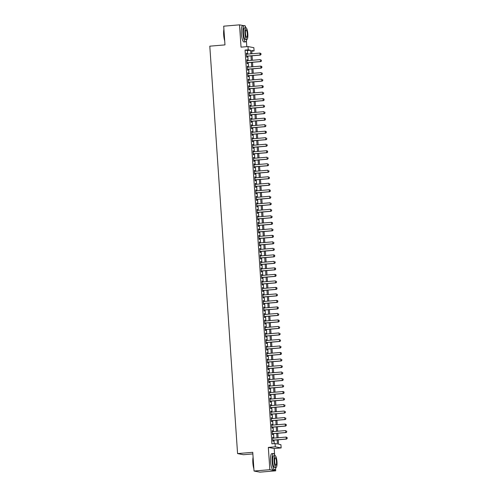 <?xml version="1.0" encoding="UTF-8"?>
<svg xmlns="http://www.w3.org/2000/svg" width="497" height="497" viewBox="0 0 497 497"><rect width="100%" height="100%" fill="white"/><g stroke="black" fill="none" stroke-linecap="round" stroke-linejoin="round"><path stroke-width="0.75" d="M278.245 439.777L278.55 444.231L280.929 444.685L281.153 447.94L275.282 446.815L275.065 443.56L277.438 444.02L277.158 439.87M274.617 454.805L274.195 448.53L281.153 447.94M274.195 448.53L268.324 447.406L269.846 469.696L254.029 471.026L259.894 472.15L275.711 470.821L275.58 468.851M252.861 453.923L243.437 454.718L237.572 453.593L209.796 46.171L224.979 44.892L223.7 26.179L239.517 24.85L241.039 47.14L247.997 46.556L253.861 47.681L254.085 50.936L251.706 50.477L251.929 53.757M246.798 46.656L246.406 40.928M245.45 26.881L245.388 25.974L244.828 25.869M251.749 51.129L254.085 50.936M269.846 469.696L275.711 470.821M243.573 25.627L239.517 24.85M273.039 438.174L272.977 437.292L272.58 437.217L272.847 441.119L273.244 441.199L273.176 440.205M272.598 431.663L272.536 430.781L272.139 430.706L272.406 434.614L272.803 434.689L272.735 433.695M272.151 425.159L272.089 424.276L271.697 424.202L271.965 428.103L272.356 428.178L272.288 427.19M271.71 418.648L271.648 417.766L271.25 417.691L271.517 421.593L271.915 421.673L271.847 420.679M271.263 412.143L271.207 411.261L270.809 411.181L271.076 415.088L271.468 415.163L271.405 414.175M270.822 405.633L270.759 404.751L270.362 404.676L270.629 408.577L271.027 408.652L270.958 407.664M270.374 399.122L270.318 398.24L269.921 398.165L270.188 402.073L270.585 402.148L270.517 401.154M269.933 392.618L269.871 391.735L269.48 391.655L269.741 395.562L270.138 395.637L270.07 394.649M269.492 386.107L269.43 385.225L269.032 385.15L269.299 389.052L269.697 389.132L269.629 388.138M269.045 379.602L268.989 378.714L268.591 378.639L268.858 382.547L269.25 382.622L269.188 381.628M268.604 373.092L268.542 372.21L268.144 372.135L268.411 376.036L268.809 376.111L268.74 375.123M268.156 366.581L268.1 365.699L267.703 365.624L267.97 369.532L268.368 369.606L268.299 368.612M267.715 360.077L267.653 359.194L267.256 359.114L267.523 363.021L267.92 363.096L267.852 362.108M267.274 353.566L267.212 352.684L266.814 352.609L267.082 356.511L267.479 356.591L267.411 355.597M266.827 347.055L266.765 346.173L266.373 346.098L266.634 350.006L267.032 350.081L266.964 349.087M266.386 340.551L266.324 339.668L265.926 339.594L266.193 343.495L266.591 343.57L266.522 342.582M265.938 334.04L265.883 333.158L265.485 333.083L265.752 336.985L266.143 337.065L266.081 336.071M265.497 327.535L265.435 326.653L265.038 326.572L265.305 330.48L265.702 330.555L265.634 329.561M265.05 321.025L264.994 320.143L264.597 320.068L264.864 323.969L265.261 324.044L265.193 323.056M264.609 314.514L264.547 313.632L264.155 313.557L264.416 317.465L264.814 317.54L264.746 316.546M264.168 308.01L264.106 307.127L263.708 307.047L263.975 310.954L264.373 311.029L264.305 310.041M263.721 301.499L263.658 300.617L263.267 300.542L263.534 304.444L263.926 304.524L263.857 303.53M263.28 294.994L263.217 294.106L262.82 294.031L263.087 297.939L263.485 298.014L263.416 297.02M262.832 288.484L262.776 287.601L262.379 287.527L262.646 291.428L263.043 291.503L262.975 290.515M262.391 281.973L262.329 281.091L261.931 281.016L262.199 284.924L262.596 284.998L262.528 284.004M261.95 275.468L261.888 274.586L261.49 274.506L261.757 278.413L262.155 278.488L262.087 277.5M261.503 268.958L261.441 268.076L261.049 268.001L261.31 271.902L261.708 271.983L261.639 270.989M261.062 262.447L261 261.565L260.602 261.49L260.869 265.398L261.267 265.473L261.198 264.479M260.614 255.943L260.558 255.06L260.161 254.98L260.428 258.887L260.819 258.962L260.757 257.974M260.173 249.432L260.111 248.55L259.714 248.475L259.981 252.377L260.378 252.457L260.31 251.463M259.726 242.927L259.67 242.039L259.272 241.964L259.54 245.872L259.937 245.947L259.869 244.953M259.285 236.417L259.223 235.535L258.825 235.46L259.092 239.361L259.49 239.436L259.422 238.448M258.844 229.906L258.782 229.024L258.384 228.949L258.651 232.857L259.049 232.931L258.98 231.937M258.397 223.401L258.334 222.519L257.943 222.439L258.21 226.346L258.602 226.421L258.533 225.433M257.955 216.891L257.893 216.009L257.496 215.934L257.763 219.836L258.16 219.916L258.092 218.922M257.508 210.38L257.452 209.498L257.055 209.423L257.322 213.331L257.713 213.406L257.651 212.412M257.067 203.876L257.005 202.993L256.607 202.919L256.874 206.82L257.272 206.895L257.204 205.907M256.62 197.365L256.564 196.483L256.166 196.408L256.433 200.316L256.831 200.39L256.763 199.396M256.179 190.86L256.117 189.978L255.725 189.897L255.986 193.805L256.384 193.88L256.315 192.892M255.738 184.35L255.675 183.468L255.278 183.393L255.545 187.294L255.943 187.369L255.874 186.381M255.29 177.839L255.234 176.957L254.837 176.882L255.104 180.79L255.495 180.865L255.433 179.871M254.849 171.335L254.787 170.452L254.389 170.372L254.657 174.279L255.054 174.354L254.986 173.366M254.402 164.824L254.346 163.942L253.948 163.867L254.215 167.769L254.613 167.849L254.545 166.855M253.961 158.319L253.899 157.431L253.501 157.356L253.768 161.264L254.166 161.339L254.097 160.345M253.52 151.809L253.458 150.926L253.06 150.852L253.327 154.753L253.725 154.828L253.656 153.84M253.072 145.298L253.01 144.416L252.619 144.341L252.88 148.249L253.277 148.323L253.209 147.329M252.631 138.793L252.569 137.911L252.172 137.831L252.439 141.738L252.836 141.813L252.768 140.825M252.184 132.283L252.128 131.401L251.73 131.326L251.998 135.227L252.389 135.308L252.327 134.314M251.743 125.772L251.681 124.89L251.283 124.815L251.55 128.723L251.948 128.798L251.88 127.804M251.296 119.268L251.24 118.385L250.842 118.311L251.109 122.212L251.507 122.287L251.439 121.299M250.855 112.757L250.792 111.875L250.401 111.8L250.662 115.702L251.06 115.782L250.991 114.788M250.413 106.252L250.351 105.37L249.954 105.289L250.221 109.197L250.618 109.272L250.55 108.278M249.966 99.742L249.904 98.86L249.513 98.785L249.78 102.686L250.171 102.761L250.103 101.773M249.525 93.231L249.463 92.349L249.065 92.274L249.332 96.182L249.73 96.256L249.662 95.262M249.078 86.726L249.022 85.844L248.624 85.764L248.891 89.671L249.289 89.746L249.221 88.758M248.637 80.216L248.575 79.334L248.177 79.259L248.444 83.161L248.842 83.241L248.773 82.247M248.196 73.711L248.133 72.823L247.736 72.748L248.003 76.656L248.401 76.731L248.332 75.737M247.748 67.201L247.686 66.318L247.295 66.244L247.556 70.145L247.953 70.22L247.885 69.232M247.307 60.69L247.245 59.808L246.847 59.733L247.115 63.641L247.512 63.715L247.444 62.721M247.68 54.117L247.431 50.532L245.058 50.073L271.896 443.827L275.065 443.56M274.232 443.635L273.996 440.137M273.853 438.106L273.549 433.626M273.412 431.595L273.108 427.122M272.971 425.09L272.667 420.611M272.524 418.58L272.219 414.1M272.083 412.075L271.778 407.596M271.635 405.564L271.331 401.085M271.194 399.054L270.89 394.581M270.753 392.549L270.443 388.07M270.306 386.039L270.001 381.559M269.865 379.528L269.56 375.055M269.417 373.023L269.113 368.544M268.976 366.513L268.672 362.033M268.529 360.008L268.225 355.529M268.088 353.497L267.784 349.018M267.647 346.987L267.336 342.514M267.2 340.482L266.895 336.003M266.759 333.972L266.454 329.492M266.311 327.467L266.007 322.988M265.87 320.956L265.566 316.477M265.429 314.446L265.118 309.973M264.982 307.941L264.677 303.462M264.541 301.43L264.236 296.951M264.093 294.92L263.789 290.447M263.652 288.415L263.348 283.936M263.205 281.905L262.901 277.425M262.764 275.4L262.459 270.921M262.323 268.889L262.012 264.41M261.876 262.379L261.571 257.906M261.434 255.874L261.13 251.395M260.987 249.364L260.683 244.884M260.546 242.859L260.242 238.38M260.099 236.348L259.794 231.869M259.658 229.838L259.353 225.365M259.217 223.333L258.912 218.854M258.769 216.822L258.465 212.343M258.328 210.312L258.024 205.839M257.881 203.807L257.576 199.328M257.44 197.297L257.135 192.817M256.999 190.792L256.688 186.313M256.551 184.281L256.247 179.802M256.11 177.771L255.806 173.298M255.663 171.266L255.359 166.787M255.222 164.755L254.918 160.276M254.775 158.245L254.47 153.772M254.334 151.74L254.029 147.261M253.892 145.23L253.582 140.757M253.445 138.725L253.141 134.246M253.004 132.214L252.7 127.735M252.557 125.704L252.252 121.231M252.116 119.199L251.811 114.72M251.675 112.689L251.364 108.209M251.227 106.184L250.923 101.705M250.786 99.673L250.482 95.194M250.339 93.163L250.034 88.69M249.898 86.658L249.593 82.179M249.451 80.147L249.146 75.668M249.009 73.637L248.705 69.164M248.568 67.132L248.258 62.653M248.121 60.622L247.817 56.142M246.86 54.185L246.804 53.303L246.406 53.222L246.674 57.13L247.065 57.205L247.003 56.217M268.324 447.406L275.282 446.815M245.058 50.073L248.22 49.812L247.997 46.556M254.029 471.026L252.756 452.313L237.572 453.593M252.072 55.788L252.377 60.267M252.513 62.293L252.818 66.772M252.954 68.803L253.265 73.283M253.402 75.314L253.706 79.787M253.843 81.819L254.147 86.298M254.29 88.329L254.594 92.809M254.731 94.84L255.036 99.313M255.172 101.345L255.483 105.824M255.62 107.855L255.924 112.334M256.061 114.36L256.365 118.839M256.508 120.87L256.812 125.35M256.949 127.381L257.253 131.854M257.396 133.886L257.701 138.365M257.837 140.396L258.142 144.875M258.278 146.901L258.589 151.38M258.726 153.411L259.03 157.891M259.167 159.922L259.471 164.395M259.614 166.427L259.919 170.906M260.055 172.937L260.36 177.417M260.503 179.448L260.807 183.921M260.944 185.953L261.248 190.432M261.385 192.463L261.689 196.942M261.832 198.968L262.136 203.447M262.273 205.478L262.578 209.958M262.72 211.989L263.025 216.462M263.161 218.494L263.466 222.973M263.603 225.004L263.913 229.484M264.05 231.515L264.354 235.988M264.491 238.02L264.795 242.499M264.938 244.53L265.243 249.003M265.379 251.035L265.684 255.514M265.827 257.545L266.131 262.025M266.268 264.056L266.572 268.529M266.709 270.561L267.019 275.04M267.156 277.071L267.461 281.55M267.597 283.576L267.902 288.055M268.045 290.086L268.349 294.566M268.486 296.597L268.79 301.07M268.927 303.102L269.237 307.581M269.374 309.612L269.678 314.092M269.815 316.123L270.12 320.596M270.262 322.628L270.567 327.107M270.703 329.138L271.008 333.617M271.151 335.643L271.455 340.122M271.592 342.153L271.896 346.633M272.033 348.664L272.344 353.137M272.48 355.169L272.785 359.648M272.921 361.679L273.226 366.159M273.369 368.184L273.673 372.663M273.81 374.695L274.114 379.174M274.257 381.205L274.561 385.678M274.698 387.71L275.003 392.189M275.139 394.22L275.444 398.7M275.587 400.731L275.891 405.204M276.028 407.236L276.332 411.715M276.475 413.746L276.779 418.226M276.916 420.251L277.22 424.73M277.357 426.761L277.668 431.241M277.804 433.272L278.109 437.745M250.842 53.85L250.6 50.265L248.22 49.812M277.022 437.838L276.717 433.359M276.574 431.334L276.27 426.855M276.133 424.823L275.829 420.344M275.686 418.312L275.381 413.839M275.245 411.808L274.94 407.329M274.804 405.297L274.493 400.818M274.356 398.787L274.052 394.314M273.915 392.282L273.611 387.803M273.468 385.771L273.164 381.292M273.027 379.267L272.723 374.788M272.58 372.756L272.275 368.277M272.139 366.246L271.834 361.773M271.697 359.741L271.387 355.262M271.25 353.23L270.946 348.751M270.809 346.726L270.505 342.247M270.362 340.215L270.057 335.736M269.921 333.704L269.616 329.231M269.48 327.2L269.169 322.721M269.032 320.689L268.728 316.21M268.591 314.179L268.287 309.706M268.144 307.674L267.84 303.195M267.703 301.163L267.398 296.684M267.256 294.659L266.951 290.18M266.814 288.148L266.51 283.669M266.373 281.637L266.063 277.164M265.926 275.133L265.622 270.654M265.485 268.622L265.181 264.143M265.038 262.112L264.733 257.639M264.597 255.607L264.292 251.128M264.149 249.096L263.845 244.623M263.708 242.592L263.404 238.113M263.267 236.081L262.963 231.602M262.82 229.571L262.515 225.098M262.379 223.066L262.074 218.587M261.931 216.555L261.627 212.076M261.49 210.051L261.186 205.572M261.049 203.54L260.739 199.061M260.602 197.029L260.298 192.556M260.161 190.525L259.856 186.046M259.714 184.014L259.409 179.535M259.272 177.504L258.968 173.031M258.825 170.999L258.521 166.52M258.384 164.488L258.08 160.009M257.943 157.984L257.632 153.505M257.496 151.473L257.191 146.994M257.055 144.962L256.75 140.489M256.607 138.458L256.303 133.979M256.166 131.947L255.862 127.468M255.725 125.443L255.415 120.964M255.278 118.932L254.973 114.453M254.837 112.421L254.532 107.948M254.389 105.917L254.085 101.438M253.948 99.406L253.644 94.927M253.501 92.896L253.197 88.423M253.06 86.391L252.756 81.912M252.619 79.88L252.308 75.401M252.172 73.376L251.867 68.897M251.73 66.865L251.426 62.386M251.283 60.354L250.979 55.881M247.431 50.532L250.6 50.265M246.413 53.334L246.804 53.303M246.854 59.839L247.245 59.808M247.301 66.349L247.686 66.318M247.742 72.86L248.133 72.823M248.189 79.365L248.575 79.334M248.63 85.875L249.022 85.844M249.072 92.386L249.463 92.349M249.519 98.891L249.904 98.86M249.96 105.401L250.351 105.37M250.407 111.906L250.792 111.875M250.848 118.416L251.24 118.385M251.296 124.927L251.681 124.89M251.737 131.432L252.128 131.401M252.178 137.942L252.569 137.911M252.625 144.447L253.01 144.416M253.066 150.958L253.458 150.926M253.513 157.468L253.899 157.431M253.955 163.973L254.346 163.942M254.396 170.483L254.787 170.452M254.843 176.994L255.234 176.957M255.284 183.499L255.675 183.468M255.731 190.009L256.117 189.978M256.172 196.514L256.564 196.483M256.62 203.024L257.005 202.993M257.061 209.535L257.452 209.498M257.502 216.04L257.893 216.009M257.949 222.55L258.334 222.519M258.39 229.061L258.782 229.024M258.838 235.566L259.223 235.535M259.279 242.076L259.67 242.039M259.726 248.581L260.111 248.55M260.167 255.091L260.558 255.06M260.608 261.602L261 261.565M261.055 268.107L261.441 268.076M261.497 274.617L261.888 274.586M261.944 281.122L262.329 281.091M262.385 287.633L262.776 287.601M262.826 294.143L263.217 294.106M263.273 300.648L263.658 300.617M263.714 307.158L264.106 307.127M264.162 313.669L264.547 313.632M264.603 320.174L264.994 320.143M265.05 326.684L265.435 326.653M265.491 333.189L265.883 333.158M265.932 339.699L266.324 339.668M266.38 346.21L266.765 346.173M266.821 352.715L267.212 352.684M267.268 359.225L267.653 359.194M267.709 365.73L268.1 365.699M268.15 372.241L268.542 372.21M268.597 378.751L268.989 378.714M269.039 385.256L269.43 385.225M269.486 391.766L269.871 391.735M269.927 398.277L270.318 398.24M270.374 404.782L270.759 404.751M270.815 411.292L271.207 411.261M271.256 417.797L271.648 417.766M271.704 424.308L272.089 424.276M272.145 430.818L272.536 430.781M272.592 437.323L272.977 437.292M260.981 54.502L260.913 53.527L260.981 54.502L260.36 55.092L246.611 56.248M246.475 54.216L259.937 53.08L260.074 55.037L246.605 56.167M260.913 53.527L259.937 53.08L260.962 53.533M260.36 55.092L261.024 54.508M224.706 40.884A7.977 1.901 -94.8 0 1 223.693 34.97A7.977 1.901 -94.8 0 1 223.911 29.286M223.948 29.789A8.169 1.951 85.2 0 0 223.836 34.939A8.169 1.951 85.2 0 0 224.663 40.276M245.779 27.739A8.169 1.951 85.2 0 0 244.238 25.571A8.169 1.951 85.2 0 0 242.946 33.336A8.169 1.951 85.2 0 0 245.611 41.854A8.169 1.951 85.2 0 0 246.767 39.462M244.238 25.571L242.66 25.701A8.169 1.951 85.2 0 0 241.362 33.467A8.169 1.951 85.2 0 0 244.033 41.99L245.611 41.854M246.872 39.456L245.419 39.574A5.883 1.404 -94.8 0 1 243.499 33.442A5.883 1.404 -94.8 0 1 244.431 27.851L245.891 27.726A5.883 1.404 85.2 0 0 244.953 33.318A5.883 1.404 85.2 0 0 246.872 39.456A5.883 1.404 85.2 0 0 247.81 33.864A5.883 1.404 85.2 0 0 245.891 27.726M245.462 33.417A3.79 0.901 85.2 0 0 246.698 37.368A3.79 0.901 85.2 0 0 247.301 33.765A3.79 0.901 85.2 0 0 246.065 29.814A3.79 0.901 85.2 0 0 245.462 33.417M253.88 468.801A7.977 1.901 -94.8 0 1 252.867 462.887A7.977 1.901 -94.8 0 1 253.085 457.209M253.122 457.712A8.169 1.951 85.2 0 0 253.01 462.862A8.169 1.951 85.2 0 0 253.837 468.199M274.953 455.662A8.169 1.951 85.2 0 0 273.412 453.494A8.169 1.951 85.2 0 0 272.12 461.253A8.169 1.951 85.2 0 0 274.785 469.777A8.169 1.951 85.2 0 0 275.941 467.385M273.412 453.494L271.834 453.624A8.169 1.951 85.2 0 0 270.536 461.39A8.169 1.951 85.2 0 0 273.201 469.913L274.785 469.777M276.046 467.373L274.592 467.497A5.883 1.404 -94.8 0 1 272.673 461.359A5.883 1.404 -94.8 0 1 273.605 455.774L275.058 455.65A5.883 1.404 85.2 0 0 274.127 461.241A5.883 1.404 85.2 0 0 276.046 467.373A5.883 1.404 85.2 0 0 276.984 461.788A5.883 1.404 85.2 0 0 275.058 455.65M274.636 461.334A3.79 0.901 85.2 0 0 275.872 465.291A3.79 0.901 85.2 0 0 276.475 461.688A3.79 0.901 85.2 0 0 275.239 457.737A3.79 0.901 85.2 0 0 274.636 461.334M255.296 471.268A8.169 1.951 85.2 0 0 255.682 471.386L255.843 471.373M261.422 61.007L261.36 60.031L261.422 61.007L260.801 61.597L247.052 62.752M246.916 60.727L260.385 59.59L260.515 61.541L247.046 62.678M260.801 61.597L261.472 61.019M261.869 67.517L261.801 66.542L261.869 67.517L261.242 68.108L247.5 69.263M247.357 67.232L260.826 66.101L260.962 68.052L247.494 69.182M261.801 66.542L260.826 66.101L261.851 66.548M261.242 68.108L261.913 67.524M262.31 74.028L262.242 73.047L262.31 74.028L261.689 74.612L247.941 75.774M247.804 73.742L261.273 72.605L261.403 74.562L247.935 75.693M261.689 74.612L262.36 74.034M262.758 80.533L262.689 79.557L262.758 80.533L262.13 81.123L248.388 82.278M248.245 80.247L261.714 79.116L261.844 81.067L248.382 82.204M262.13 81.123L262.801 80.545M263.199 87.043L263.13 86.068L263.199 87.043L262.578 87.634L248.829 88.789M248.693 86.758L262.155 85.627L262.292 87.578L248.823 88.708M263.13 86.068L262.155 85.627L263.18 86.074M262.578 87.634L263.248 87.05M263.64 93.548L263.578 92.572L263.64 93.548L263.019 94.138L249.27 95.3M249.134 93.268L262.602 92.131L262.733 94.082L249.27 95.219M263.019 94.138L263.69 93.56M264.087 100.059L264.019 99.083L264.087 100.059L263.466 100.649L249.718 101.804M249.581 99.773L263.043 98.642L263.18 100.593L249.711 101.73M264.019 99.083L263.043 98.642L264.069 99.089M263.466 100.649L264.131 100.065M264.528 106.569L264.46 105.588L264.528 106.569L263.907 107.153L250.159 108.315M250.022 106.283L263.491 105.147L263.621 107.103L250.153 108.234M263.907 107.153L264.578 106.575M264.976 113.074L264.907 112.098L264.976 113.074L264.348 113.664L250.606 114.819M250.463 112.794L263.932 111.657L264.062 113.608L250.6 114.745M264.348 113.664L265.019 113.086M265.417 119.584L265.348 118.609L265.417 119.584L264.795 120.175L251.047 121.33M250.91 119.299L264.373 118.168L264.51 120.119L251.041 121.249M265.348 118.609L264.373 118.168L265.398 118.615M264.795 120.175L265.466 119.591M265.858 126.089L265.796 125.114L265.858 126.089L265.236 126.679L251.494 127.841M251.352 125.809L264.82 124.672L264.951 126.629L251.488 127.76M265.236 126.679L265.907 126.101M266.305 132.6L266.237 131.624L266.305 132.6L265.684 133.19L251.936 134.345M251.799 132.314L265.261 131.183L265.398 133.134L251.929 134.271M266.237 131.624L265.261 131.183L266.286 131.63M265.684 133.19L266.355 132.612M266.746 139.11L266.684 138.135L266.746 139.11L266.125 139.7L252.377 140.856M252.24 138.825L265.709 137.688L265.839 139.645L252.377 140.775M266.125 139.7L266.796 139.117M267.193 145.615L267.125 144.639L267.193 145.615L266.566 146.205L252.824 147.36M252.681 145.335L266.15 144.198L266.286 146.149L252.818 147.286M266.566 146.205L267.237 145.627M267.635 152.125L267.566 151.15L267.635 152.125L267.013 152.716L253.265 153.871M253.128 151.84L266.597 150.709L266.727 152.66L253.259 153.79M267.566 151.15L266.597 150.709L267.616 151.156M267.013 152.716L267.684 152.132M268.082 158.636L268.013 157.655L268.082 158.636L267.454 159.22L253.712 160.382M253.569 158.35L267.038 157.214L267.169 159.17L253.706 160.301M267.454 159.22L268.125 158.642M268.523 165.141L268.455 164.165L268.523 165.141L267.902 165.731L254.153 166.886M254.017 164.855L267.479 163.724L267.616 165.675L254.147 166.812M267.902 165.731L268.573 165.153M268.964 171.651L268.902 170.676L268.964 171.651L268.343 172.242L254.594 173.397M254.458 171.366L267.926 170.235L268.057 172.186L254.594 173.316M268.343 172.242L269.014 171.658M269.411 178.156L269.343 177.18L269.411 178.156L268.79 178.746L255.042 179.908M254.905 177.876L268.368 176.739L268.504 178.69L255.036 179.827M268.79 178.746L269.455 178.168M269.852 184.667L269.79 183.691L269.852 184.667L269.231 185.257L255.483 186.412M255.346 184.381L268.815 183.25L268.945 185.201L255.477 186.338M269.231 185.257L269.902 184.673M270.3 191.177L270.231 190.202L270.3 191.177L269.672 191.761L255.93 192.923M255.787 190.891L269.256 189.755L269.386 191.712L255.924 192.842M270.231 190.202L269.256 189.755L270.281 190.208M269.672 191.761L270.343 191.183M270.741 197.682L270.672 196.706L270.741 197.682L270.12 198.272L256.371 199.427M256.235 197.402L269.697 196.265L269.834 198.216L256.365 199.353M270.12 198.272L270.79 197.694M271.182 204.192L271.12 203.217L271.182 204.192L270.561 204.783L256.819 205.938M256.676 203.907L270.144 202.776L270.275 204.727L256.812 205.857M270.561 204.783L271.232 204.199M271.629 210.697L271.561 209.722L271.629 210.697L271.008 211.287L257.26 212.449M257.123 210.417L270.585 209.28L270.722 211.237L257.253 212.368M271.008 211.287L271.679 210.709M272.07 217.208L272.008 216.232L272.07 217.208L271.449 217.798L257.701 218.953M257.564 216.922L271.033 215.791L271.163 217.742L257.701 218.879M271.449 217.798L272.12 217.22M272.518 223.718L272.449 222.743L272.518 223.718L271.896 224.309L258.148 225.464M258.011 223.433L271.474 222.296L271.611 224.253L258.142 225.383M272.449 222.743L271.474 222.296L272.499 222.749M271.896 224.309L272.561 223.725M272.959 230.223L272.89 229.247L272.959 230.223L272.337 230.813L258.589 231.969M258.452 229.943L271.921 228.806L272.052 230.757L258.583 231.894M272.337 230.813L273.008 230.235M273.406 236.734L273.338 235.758L273.406 236.734L272.778 237.324L259.036 238.479M258.894 236.448L272.362 235.317L272.493 237.268L259.03 238.405M273.338 235.758L272.362 235.317L273.387 235.764M272.778 237.324L273.449 236.74M273.847 243.244L273.779 242.263L273.847 243.244L273.226 243.828L259.477 244.99M259.341 242.958L272.803 241.822L272.94 243.778L259.471 244.909M273.226 243.828L273.897 243.25M274.288 249.749L274.226 248.773L274.288 249.749L273.667 250.339L259.919 251.494M259.782 249.463L273.251 248.332L273.381 250.283L259.919 251.42M273.667 250.339L274.338 249.761M274.735 256.259L274.667 255.284L274.735 256.259L274.114 256.85L260.366 258.005M260.229 255.974L273.692 254.843L273.828 256.794L260.36 257.924M274.667 255.284L273.692 254.843L274.717 255.29M274.114 256.85L274.779 256.266M275.176 262.764L275.114 261.789L275.176 262.764L274.555 263.354L260.807 264.516M260.67 262.484L274.139 261.347L274.269 263.298L260.801 264.435M274.555 263.354L275.226 262.776M275.624 269.275L275.555 268.299L275.624 269.275L274.996 269.865L261.254 271.02M261.111 268.989L274.58 267.858L274.717 269.809L261.248 270.946M275.555 268.299L274.58 267.858L275.605 268.305M274.996 269.865L275.667 269.287M276.065 275.785L275.997 274.81L276.065 275.785L275.444 276.375L261.695 277.531M261.559 275.5L275.027 274.363L275.158 276.32L261.689 277.45M275.997 274.81L275.027 274.363L276.046 274.816M275.444 276.375L276.115 275.792M276.512 282.29L276.444 281.314L276.512 282.29L275.885 282.88L262.143 284.035M262 282.01L275.468 280.873L275.599 282.824L262.136 283.961M275.885 282.88L276.556 282.302M276.953 288.8L276.885 287.825L276.953 288.8L276.332 289.391L262.584 290.546M262.447 288.515L275.91 287.384L276.046 289.335L262.578 290.465M276.885 287.825L275.91 287.384L276.935 287.831M276.332 289.391L277.003 288.807M277.394 295.311L277.332 294.33L277.394 295.311L276.773 295.895L263.025 297.057M262.888 295.025L276.357 293.889L276.487 295.845L263.025 296.976M276.773 295.895L277.444 295.317M277.842 301.816L277.773 300.84L277.842 301.816L277.22 302.406L263.472 303.561M263.335 301.53L276.798 300.399L276.935 302.35L263.466 303.487M277.773 300.84L276.798 300.399L277.823 300.847M277.22 302.406L277.885 301.828M278.283 308.326L278.214 307.351L278.283 308.326L277.661 308.917L263.913 310.072M263.777 308.041L277.245 306.91L277.376 308.861L263.907 309.991M278.214 307.351L277.245 306.91L278.264 307.357M277.661 308.917L278.332 308.333M278.73 314.831L278.662 313.855L278.73 314.831L278.103 315.421L264.361 316.583M264.218 314.551L277.686 313.414L277.817 315.365L264.354 316.502M278.103 315.421L278.774 314.843M279.171 321.342L279.103 320.366L279.171 321.342L278.55 321.932L264.802 323.087M264.665 321.056L278.127 319.925L278.264 321.876L264.795 323.013M279.103 320.366L278.127 319.925L279.152 320.372M278.55 321.932L279.221 321.348M279.612 327.852L279.55 326.871L279.612 327.852L278.991 328.436L265.249 329.598M265.106 327.566L278.575 326.43L278.705 328.387L265.243 329.517M278.991 328.436L279.662 327.858M280.06 334.357L279.991 333.381L280.06 334.357L279.438 334.947L265.69 336.102M265.553 334.071L279.016 332.94L279.152 334.891L265.684 336.028M279.438 334.947L280.109 334.369M280.501 340.867L280.438 339.892L280.501 340.867L279.879 341.458L266.131 342.613M265.994 340.582L279.463 339.451L279.594 341.402L266.131 342.532M279.879 341.458L280.55 340.874M280.948 347.372L280.88 346.397L280.948 347.372L280.32 347.962L266.578 349.124M266.435 347.092L279.904 345.955L280.041 347.912L266.572 349.043M280.32 347.962L280.991 347.384M281.389 353.883L281.321 352.907L281.389 353.883L280.768 354.473L267.019 355.628M266.883 353.597L280.351 352.466L280.482 354.417L267.013 355.554M281.321 352.907L280.351 352.466L281.37 352.913M280.768 354.473L281.439 353.895M281.836 360.393L281.768 359.418L281.836 360.393L281.209 360.984L267.467 362.139M267.324 360.108L280.793 358.971L280.923 360.928L267.461 362.058M281.209 360.984L281.88 360.4M282.277 366.898L282.209 365.922L282.277 366.898L281.656 367.488L267.908 368.644M267.771 366.618L281.234 365.481L281.37 367.432L267.902 368.569M281.656 367.488L282.327 366.91M282.718 373.409L282.656 372.433L282.718 373.409L282.097 373.999L268.349 375.154M268.212 373.123L281.681 371.992L281.811 373.943L268.349 375.073M282.097 373.999L282.768 373.415M283.166 379.919L283.097 378.938L283.166 379.919L282.544 380.503L268.796 381.665M268.66 379.633L282.122 378.497L282.259 380.453L268.79 381.584M282.544 380.503L283.209 379.925M283.607 386.424L283.545 385.448L283.607 386.424L282.986 387.014L269.237 388.169M269.101 386.138L282.569 385.007L282.7 386.958L269.231 388.095M282.986 387.014L283.657 386.436M284.054 392.934L283.986 391.959L284.054 392.934L283.427 393.525L269.685 394.68M269.542 392.649L283.01 391.518L283.141 393.469L269.678 394.599M283.986 391.959L283.01 391.518L284.035 391.965M283.427 393.525L284.098 392.941M284.495 399.439L284.427 398.464L284.495 399.439L283.874 400.029L270.126 401.191M269.989 399.159L283.452 398.022L283.588 399.973L270.12 401.11M283.874 400.029L284.545 399.451M284.936 405.95L284.874 404.974L284.936 405.95L284.315 406.54L270.573 407.695M270.43 405.664L283.899 404.533L284.029 406.484L270.567 407.621M284.315 406.54L284.986 405.956M285.384 412.46L285.315 411.479L285.384 412.46L284.762 413.044L271.014 414.206M270.877 412.175L284.34 411.038L284.477 412.995L271.008 414.125M284.762 413.044L285.433 412.467M285.825 418.965L285.763 417.989L285.825 418.965L285.203 419.555L271.455 420.711M271.319 418.685L284.787 417.548L284.918 419.499L271.455 420.636M285.203 419.555L285.874 418.977M286.272 425.475L286.204 424.5L286.272 425.475L285.651 426.066L271.902 427.221M271.766 425.19L285.228 424.059L285.365 426.01L271.896 427.14M286.204 424.5L285.228 424.059L286.253 424.506M285.651 426.066L286.315 425.482M286.713 431.98L286.645 431.005L286.713 431.98L286.092 432.57L272.344 433.732M272.207 431.7L285.676 430.564L285.806 432.52L272.337 433.651M286.092 432.57L286.763 431.992M287.16 438.491L287.092 437.515L287.16 438.491L286.533 439.081L272.791 440.236M272.648 438.205L286.117 437.074L286.247 439.025L272.785 440.162M287.092 437.515L286.117 437.074L287.142 437.522M286.533 439.081L287.204 438.503"/></g></svg>
